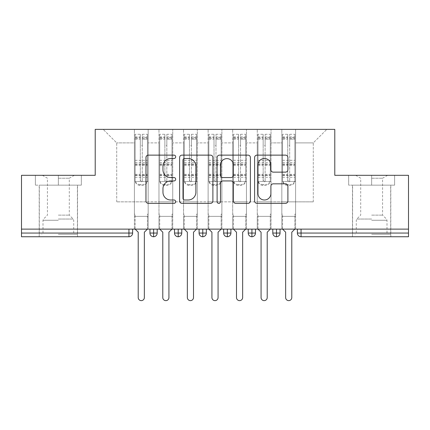 <?xml version="1.0" encoding="UTF-8"?>
<svg xmlns="http://www.w3.org/2000/svg" width="430" height="430" viewBox="0 0 430 430"><rect width="100%" height="100%" fill="white"/><g stroke="black" fill="none" stroke-linecap="round" stroke-linejoin="round"><path stroke-width="0.32" stroke-dasharray="2.15 1.61" d="M175.687 156.821A1.688 1.688 0 0 0 174 155.128L148.371 155.128A2.413 2.413 0 0 0 145.958 157.541L145.958 200.955A2.413 2.413 0 0 0 148.371 203.369L174 203.369A1.688 1.688 0 0 0 175.687 201.681A1.688 1.688 0 0 0 174 199.993L170.683 199.993A7.718 7.718 0 0 1 162.965 192.275L162.965 188.657A7.718 7.718 0 0 1 170.683 180.939L174 180.939A1.688 1.688 0 0 0 175.687 179.251A1.688 1.688 0 0 0 174 177.558L170.683 177.558A7.718 7.718 0 0 1 162.965 169.845L162.965 166.227A7.718 7.718 0 0 1 170.683 158.509L174 158.509A1.688 1.688 0 0 0 175.687 156.821M371.644 185.147L394.616 185.147L348.671 185.147L371.644 185.147L371.644 175.316L348.671 175.316L394.616 175.316L348.671 175.316L394.616 175.316L371.644 175.316L387.613 175.316L371.644 175.316L371.644 185.147L348.671 185.147L348.671 175.316L348.671 185.147L394.616 185.147L394.616 175.316L394.616 185.147L352.6 185.147L371.644 185.147L371.644 175.316L371.644 185.147M371.644 236.747L390.811 236.747L371.644 236.747M58.356 185.147L81.329 185.147L58.356 185.147L58.356 175.316L81.329 175.316L35.384 175.316L81.329 175.316L58.356 175.316L74.331 175.316L58.356 175.316L58.356 185.147L35.384 185.147L35.384 175.316L35.384 185.147L81.329 185.147L81.329 175.316L81.329 185.147L39.313 185.147L58.356 185.147L58.356 175.316L58.356 185.147M58.356 236.747L39.189 236.747L58.356 236.747M281.833 216.349L295.593 216.349L281.833 216.349L295.593 216.349L281.833 216.349L295.593 216.349L295.593 129.371L326.8 129.371L295.593 129.371L295.593 201.853L313.287 201.853L295.593 201.853L295.593 142.884L313.287 142.884L295.593 142.884L295.593 129.371L295.593 216.349L295.593 201.853L281.833 201.853L281.833 142.884L281.833 201.853L271.024 201.853L295.593 201.853L295.593 216.349L281.833 216.349L295.593 216.349L281.833 216.349L281.833 129.371L271.024 129.371L295.593 129.371L281.833 129.371L281.833 142.884L271.024 142.884L281.833 142.884L281.833 129.371L281.833 229.131L295.593 229.131L281.833 229.131L295.593 229.131L281.833 229.131L281.833 216.349M257.264 216.349L271.024 216.349L257.264 216.349L271.024 216.349L257.264 216.349L271.024 216.349L271.024 129.371L271.024 216.349L271.024 201.853L257.264 201.853L257.264 142.884L257.264 201.853L246.449 201.853L271.024 201.853L271.024 216.349L257.264 216.349L271.024 216.349L257.264 216.349L257.264 129.371L271.024 129.371L246.449 129.371L257.264 129.371L257.264 142.884L246.449 142.884L257.264 142.884L257.264 129.371L257.264 229.131L271.024 229.131L257.264 229.131L271.024 229.131L257.264 229.131L257.264 216.349M232.689 216.349L246.449 216.349L232.689 216.349L246.449 216.349L232.689 216.349L246.449 216.349L246.449 129.371L246.449 216.349L246.449 201.853L232.689 201.853L232.689 142.884L232.689 201.853L221.88 201.853L246.449 201.853L246.449 216.349L232.689 216.349L246.449 216.349L232.689 216.349L232.689 129.371L246.449 129.371L221.88 129.371L232.689 129.371L232.689 142.884L221.88 142.884L232.689 142.884L232.689 129.371L232.689 229.131L246.449 229.131L232.689 229.131L246.449 229.131L232.689 229.131L232.689 216.349M208.12 216.349L221.88 216.349L208.12 216.349L221.88 216.349L208.12 216.349L221.88 216.349L221.88 129.371L221.88 216.349L221.88 201.853L208.12 201.853L208.12 142.884L208.12 201.853L197.311 201.853L221.88 201.853L221.88 216.349L208.12 216.349L221.88 216.349L208.12 216.349L208.12 129.371L221.88 129.371L197.311 129.371L208.12 129.371L208.12 142.884L197.311 142.884L208.12 142.884L208.12 129.371L208.12 229.131L221.88 229.131L208.12 229.131L221.88 229.131L208.12 229.131L208.12 216.349M183.551 216.349L197.311 216.349L183.551 216.349L197.311 216.349L183.551 216.349L197.311 216.349L197.311 129.371L197.311 216.349L197.311 201.853L183.551 201.853L183.551 142.884L183.551 201.853L172.736 201.853L197.311 201.853L197.311 216.349L183.551 216.349L197.311 216.349L183.551 216.349L183.551 129.371L197.311 129.371L172.736 129.371L183.551 129.371L183.551 142.884L172.736 142.884L183.551 142.884L183.551 129.371L183.551 229.131L197.311 229.131L183.551 229.131L197.311 229.131L183.551 229.131L183.551 216.349M158.976 216.349L172.736 216.349L158.976 216.349L172.736 216.349L158.976 216.349L172.736 216.349L172.736 129.371L172.736 216.349L172.736 201.853L158.976 201.853L158.976 142.884L158.976 201.853L148.167 201.853L172.736 201.853L172.736 216.349L158.976 216.349L172.736 216.349L158.976 216.349L158.976 129.371L172.736 129.371L148.167 129.371L158.976 129.371L158.976 142.884L148.167 142.884L158.976 142.884L158.976 129.371L158.976 229.131L172.736 229.131L158.976 229.131L172.736 229.131L158.976 229.131L158.976 216.349M408.5 233.06L297.377 233.06A3.687 3.687 0 0 0 301.059 236.747L408.5 236.747L408.5 175.316L334.787 175.316L334.787 129.371L95.213 129.371L95.213 175.316L21.5 175.316L21.5 229.131L128.941 229.131L21.5 229.131L21.5 236.747L128.941 236.747L128.941 233.06L21.5 233.06M134.407 129.371L148.167 129.371L148.167 216.349L134.407 216.349L148.167 216.349L134.407 216.349L148.167 216.349L148.167 129.371L103.2 129.371L134.407 129.371L134.407 201.853L134.407 142.884L116.713 142.884L134.407 142.884L134.407 129.371L134.407 216.349L148.167 216.349L148.167 201.853L116.713 201.853L148.167 201.853L148.167 216.349L134.407 216.349L148.167 216.349L134.407 216.349L134.407 129.371M313.287 201.853L313.287 142.884L326.8 129.371L313.287 142.884L313.287 201.853M116.713 201.853L116.713 142.884L103.2 129.371L116.713 142.884L116.713 201.853M408.5 229.131L21.5 229.131M134.407 201.853L134.407 216.349L134.407 201.853M134.407 229.131L134.407 216.349L134.407 229.131L134.407 216.349L134.407 229.131L148.167 229.131L148.167 216.349L148.167 229.131L148.167 216.349L148.167 229.131L134.407 229.131M128.941 229.131L132.623 229.131L128.941 229.131L128.941 233.06L132.623 233.06L132.623 229.131M272.803 229.131L280.054 229.131L272.803 229.131M248.234 229.131L255.479 229.131L248.234 229.131L248.234 233.06L251.921 233.06L251.921 229.131M223.659 229.131L230.91 229.131L223.659 229.131M199.09 229.131L206.341 229.131L199.09 229.131M174.521 229.131L181.766 229.131L174.521 229.131M149.946 229.131L157.197 229.131L149.946 229.131M153.634 236.747A3.687 3.687 0 0 0 157.197 233.06L149.946 233.06A3.687 3.687 0 0 0 153.634 236.747L153.634 229.131M172.736 229.131L172.736 216.349L172.736 229.131M197.311 229.131L197.311 216.349L197.311 229.131M221.88 229.131L221.88 216.349L221.88 229.131M246.449 229.131L246.449 216.349L246.449 229.131M271.024 229.131L271.024 216.349L271.024 229.131M295.593 229.131L295.593 216.349L295.593 229.131M223.659 233.06L227.346 233.06L227.346 236.747A3.687 3.687 0 0 0 230.91 233.06L230.91 229.131M255.479 233.06L251.921 233.06L251.921 236.747A3.687 3.687 0 0 0 255.479 233.06L255.479 229.131M174.521 233.06L181.766 233.06A3.687 3.687 0 0 1 178.203 236.747L178.203 229.131M199.09 233.06L206.341 233.06A3.687 3.687 0 0 1 202.777 236.747L202.777 229.131M230.91 233.06L227.346 233.06L227.346 229.131M272.803 233.06L280.054 233.06A3.687 3.687 0 0 1 276.49 236.747L276.49 229.131M212.888 200.955L212.888 157.541A2.413 2.413 0 0 0 210.48 155.128L182.019 155.128A2.413 2.413 0 0 0 179.606 157.541L179.606 200.955A2.413 2.413 0 0 0 182.019 203.369L210.48 203.369A2.413 2.413 0 0 0 212.888 200.955M184.669 158.509A1.688 1.688 0 0 0 182.981 160.197L182.981 198.3A1.688 1.688 0 0 0 184.669 199.993L188.168 199.993A7.718 7.718 0 0 0 195.886 192.275L195.886 166.227A7.718 7.718 0 0 0 188.168 158.509L184.669 158.509M219.52 155.128L247.981 155.128A2.413 2.413 0 0 1 250.394 157.541L250.394 200.955A2.413 2.413 0 0 1 247.981 203.369L235.801 203.369A2.413 2.413 0 0 1 233.388 200.955L233.388 183.347A2.413 2.413 0 0 0 230.98 180.939L222.901 180.939A2.413 2.413 0 0 0 220.488 183.347L220.488 201.681A1.688 1.688 0 0 1 218.8 203.369A1.688 1.688 0 0 1 217.112 201.681L217.112 157.541A2.413 2.413 0 0 1 219.52 155.128M233.388 165.077A6.45 6.45 0 0 0 226.938 158.627A6.45 6.45 0 0 0 220.488 165.077L220.488 175.15A2.413 2.413 0 0 0 222.901 177.558L230.98 177.558A2.413 2.413 0 0 0 233.388 175.15L233.388 165.077M273.308 172.134L285.488 172.134A2.413 2.413 0 0 0 287.896 169.721L287.896 157.541A2.413 2.413 0 0 0 285.488 155.128L257.027 155.128A2.413 2.413 0 0 0 254.614 157.541L254.614 200.955A2.413 2.413 0 0 0 257.027 203.369L285.488 203.369A2.413 2.413 0 0 0 287.896 200.955L287.896 186.244A2.413 2.413 0 0 0 285.488 183.83L273.308 183.83A2.413 2.413 0 0 0 270.895 186.244L270.895 193.538A6.45 6.45 0 0 1 264.445 199.993A6.45 6.45 0 0 1 257.989 193.538L257.989 164.959A6.45 6.45 0 0 1 264.445 158.509A6.45 6.45 0 0 1 270.895 164.959L270.895 169.721A2.413 2.413 0 0 0 273.308 172.134M135.144 134.284L135.144 181.46L134.407 181.46L135.144 181.46L135.144 137.476L135.144 138.417L140.304 138.417L140.304 137.476L140.304 144.867A0.984 0.984 180 0 0 141.287 145.851A0.984 0.984 180 0 0 142.271 144.867A0.984 0.984 0 0 1 141.287 145.829A0.984 0.984 0 0 1 140.304 144.851L140.304 134.284L135.144 134.284L135.144 180.643A4.913 4.746 180 0 0 140.056 185.389L142.513 185.389A4.913 4.746 180 0 0 147.431 180.643L147.431 179.815A4.913 4.746 0 0 1 142.513 184.567L142.513 185.389M135.144 137.476L140.304 137.476M142.271 180.057L142.271 180.879A0.984 0.951 180 0 1 141.287 181.831A0.984 0.951 180 0 1 140.304 180.879L140.304 180.057A0.984 0.951 0 0 0 141.287 181.003A0.984 0.951 0 0 0 142.271 180.057L142.271 137.476L147.431 137.476L147.431 179.815M142.271 180.879L142.271 134.284L142.271 144.867L142.271 139.186L147.431 139.186L147.431 137.476M142.271 134.284L147.431 134.284L147.431 180.643M135.144 175.451L147.431 175.451L147.431 181.46L135.144 181.46L148.167 181.46L148.167 214.14L148.167 181.46L147.431 181.46L147.431 134.284M147.431 229.131L147.431 214.14L148.167 214.14L147.431 214.14L147.431 229.131L144.356 232.2L144.356 297.56A3.069 3.069 0 0 1 141.287 300.629A3.069 3.069 0 0 1 138.213 297.56L138.213 232.2L135.144 229.131L135.144 214.14L134.407 214.14L134.407 181.46L134.407 214.14L135.144 214.14L135.144 229.131M140.056 185.389L140.056 184.567L142.513 184.567M140.056 184.567A4.913 4.746 0 0 1 135.144 179.815L135.144 180.643M135.144 138.417L135.144 179.815M135.144 174.322L140.304 174.322L140.304 180.057M140.304 180.879L140.304 134.284M147.431 175.451L147.431 139.186M142.271 137.476L142.271 139.186M140.304 138.417L140.304 174.322M159.713 134.284L159.713 181.46L158.976 181.46L159.713 181.46L159.713 137.476L159.713 138.417L164.873 138.417L164.873 137.476L164.873 144.867A0.984 0.984 180 0 0 165.856 145.851A0.984 0.984 180 0 0 166.84 144.867A0.984 0.984 0 0 1 165.856 145.829A0.984 0.984 0 0 1 164.873 144.851L164.873 134.284L159.713 134.284L159.713 180.643A4.913 4.746 180 0 0 164.631 185.389L167.087 185.389A4.913 4.746 180 0 0 172 180.643L172 179.815A4.913 4.746 0 0 1 167.087 184.567L167.087 185.389M159.713 137.476L164.873 137.476M166.84 180.057L166.84 180.879A0.984 0.951 180 0 1 165.856 181.831A0.984 0.951 180 0 1 164.873 180.879L164.873 180.057A0.984 0.951 0 0 0 165.856 181.003A0.984 0.951 0 0 0 166.84 180.057L166.84 137.476L172 137.476L172 179.815M166.84 180.879L166.84 134.284L166.84 144.867L166.84 139.186L172 139.186L172 137.476M166.84 134.284L172 134.284L172 180.643M159.713 175.451L172 175.451L172 181.46L159.713 181.46L172.736 181.46L172.736 214.14L172.736 181.46L172 181.46L172 134.284M172 229.131L172 214.14L172.736 214.14L172 214.14L172 229.131L168.931 232.2L168.931 297.56A3.069 3.069 0 0 1 165.856 300.629A3.069 3.069 0 0 1 162.787 297.56L162.787 232.2L159.713 229.131L159.713 214.14L158.976 214.14L158.976 181.46L158.976 214.14L159.713 214.14L159.713 229.131M164.631 185.389L164.631 184.567L167.087 184.567M164.631 184.567A4.913 4.746 0 0 1 159.713 179.815L159.713 180.643M159.713 138.417L159.713 179.815M159.713 174.322L164.873 174.322L164.873 180.057M164.873 180.879L164.873 134.284M172 175.451L172 139.186M166.84 137.476L166.84 139.186M164.873 138.417L164.873 174.322M184.287 134.284L184.287 181.46L183.551 181.46L184.287 181.46L184.287 137.476L184.287 138.417L189.447 138.417L189.447 137.476L189.447 144.867A0.984 0.984 180 0 0 190.431 145.851A0.984 0.984 180 0 0 191.409 144.867A0.984 0.984 0 0 1 190.431 145.829A0.984 0.984 0 0 1 189.447 144.851L189.447 134.284L184.287 134.284L184.287 180.643A4.913 4.746 180 0 0 189.2 185.389L191.656 185.389A4.913 4.746 180 0 0 196.569 180.643L196.569 179.815A4.913 4.746 0 0 1 191.656 184.567L191.656 185.389M184.287 137.476L189.447 137.476M191.409 180.057L191.409 180.879A0.984 0.951 180 0 1 190.431 181.831A0.984 0.951 180 0 1 189.447 180.879L189.447 180.057A0.984 0.951 0 0 0 190.431 181.003A0.984 0.951 0 0 0 191.409 180.057L191.409 137.476L196.569 137.476L196.569 179.815M191.409 180.879L191.409 134.284L191.409 144.867L191.409 139.186L196.569 139.186L196.569 137.476M191.409 134.284L196.569 134.284L196.569 180.643M184.287 175.451L196.569 175.451L196.569 181.46L184.287 181.46L197.311 181.46L197.311 214.14L197.311 181.46L196.569 181.46L196.569 134.284M196.569 229.131L196.569 214.14L197.311 214.14L196.569 214.14L196.569 229.131L193.5 232.2L193.5 297.56A3.069 3.069 0 0 1 190.431 300.629A3.069 3.069 0 0 1 187.356 297.56L187.356 232.2L184.287 229.131L184.287 214.14L183.551 214.14L183.551 181.46L183.551 214.14L184.287 214.14L184.287 229.131M189.2 185.389L189.2 184.567L191.656 184.567M189.2 184.567A4.913 4.746 0 0 1 184.287 179.815L184.287 180.643M184.287 138.417L184.287 179.815M184.287 174.322L189.447 174.322L189.447 180.057M189.447 180.879L189.447 134.284M196.569 175.451L196.569 139.186M191.409 137.476L191.409 139.186M189.447 138.417L189.447 174.322M208.856 134.284L208.856 181.46L208.12 181.46L208.856 181.46L208.856 137.476L208.856 138.417L214.016 138.417L214.016 137.476L214.016 144.867A0.984 0.984 180 0 0 215 145.851A0.984 0.984 180 0 0 215.984 144.867A0.984 0.984 0 0 1 215 145.829A0.984 0.984 0 0 1 214.016 144.851L214.016 134.284L208.856 134.284L208.856 180.643A4.913 4.746 180 0 0 213.769 185.389L216.231 185.389A4.913 4.746 180 0 0 221.144 180.643L221.144 179.815A4.913 4.746 0 0 1 216.231 184.567L216.231 185.389M208.856 137.476L214.016 137.476M215.984 180.057L215.984 180.879A0.984 0.951 180 0 1 215 181.831A0.984 0.951 180 0 1 214.016 180.879L214.016 180.057A0.984 0.951 0 0 0 215 181.003A0.984 0.951 0 0 0 215.984 180.057L215.984 137.476L221.144 137.476L221.144 179.815M215.984 180.879L215.984 134.284L215.984 144.867L215.984 139.186L221.144 139.186L221.144 137.476M215.984 134.284L221.144 134.284L221.144 180.643M208.856 175.451L221.144 175.451L221.144 181.46L208.856 181.46L221.88 181.46L221.88 214.14L221.88 181.46L221.144 181.46L221.144 134.284M221.144 229.131L221.144 214.14L221.88 214.14L221.144 214.14L221.144 229.131L218.069 232.2L218.069 297.56A3.069 3.069 0 0 1 215 300.629A3.069 3.069 0 0 1 211.931 297.56L211.931 232.2L208.856 229.131L208.856 214.14L208.12 214.14L208.12 181.46L208.12 214.14L208.856 214.14L208.856 229.131M213.769 185.389L213.769 184.567L216.231 184.567M213.769 184.567A4.913 4.746 0 0 1 208.856 179.815L208.856 180.643M208.856 138.417L208.856 179.815M208.856 174.322L214.016 174.322L214.016 180.057M214.016 180.879L214.016 134.284M221.144 175.451L221.144 139.186M215.984 137.476L215.984 139.186M214.016 138.417L214.016 174.322M233.431 134.284L233.431 181.46L232.689 181.46L233.431 181.46L233.431 137.476L233.431 138.417L238.591 138.417L238.591 137.476L238.591 144.867A0.984 0.984 180 0 0 239.569 145.851A0.984 0.984 180 0 0 240.553 144.867A0.984 0.984 0 0 1 239.569 145.829A0.984 0.984 0 0 1 238.591 144.851L238.591 134.284L233.431 134.284L233.431 180.643A4.913 4.746 180 0 0 238.344 185.389L240.8 185.389A4.913 4.746 180 0 0 245.713 180.643L245.713 179.815A4.913 4.746 0 0 1 240.8 184.567L240.8 185.389M233.431 137.476L238.591 137.476M240.553 180.057L240.553 180.879A0.984 0.951 180 0 1 239.569 181.831A0.984 0.951 180 0 1 238.591 180.879L238.591 180.057A0.984 0.951 0 0 0 239.569 181.003A0.984 0.951 0 0 0 240.553 180.057L240.553 137.476L245.713 137.476L245.713 179.815M240.553 180.879L240.553 134.284L240.553 144.867L240.553 139.186L245.713 139.186L245.713 137.476M240.553 134.284L245.713 134.284L245.713 180.643M233.431 175.451L245.713 175.451L245.713 181.46L233.431 181.46L246.449 181.46L246.449 214.14L246.449 181.46L245.713 181.46L245.713 134.284M245.713 229.131L245.713 214.14L246.449 214.14L245.713 214.14L245.713 229.131L242.644 232.2L242.644 297.56A3.069 3.069 0 0 1 239.569 300.629A3.069 3.069 0 0 1 236.5 297.56L236.5 232.2L233.431 229.131L233.431 214.14L232.689 214.14L232.689 181.46L232.689 214.14L233.431 214.14L233.431 229.131M238.344 185.389L238.344 184.567L240.8 184.567M238.344 184.567A4.913 4.746 0 0 1 233.431 179.815L233.431 180.643M233.431 138.417L233.431 179.815M233.431 174.322L238.591 174.322L238.591 180.057M238.591 180.879L238.591 134.284M245.713 175.451L245.713 139.186M240.553 137.476L240.553 139.186M238.591 138.417L238.591 174.322M58.356 234.291L77.4 234.291L58.356 234.291M58.356 233.06L43 233.06L58.356 233.06M58.356 178.224L69.289 178.224L58.356 178.224M58.356 215.124L69.289 215.124L58.356 215.124M81.329 185.147L81.329 175.316L81.329 185.147M35.384 185.147L35.384 175.316L35.384 185.147M371.644 234.291L390.687 234.291L371.644 234.291M371.644 233.06L387 233.06L371.644 233.06M371.644 178.224L382.576 178.224L371.644 178.224M371.644 215.124L382.576 215.124L371.644 215.124M394.616 185.147L394.616 175.316L394.616 185.147M348.671 185.147L348.671 175.316L348.671 185.147M258 134.284L258 181.46L257.264 181.46L258 181.46L258 137.476L258 138.417L263.16 138.417L263.16 137.476L263.16 144.867A0.984 0.984 180 0 0 264.144 145.851A0.984 0.984 180 0 0 265.127 144.867A0.984 0.984 0 0 1 264.144 145.829A0.984 0.984 0 0 1 263.16 144.851L263.16 134.284L258 134.284L258 180.643A4.913 4.746 180 0 0 262.913 185.389L265.369 185.389A4.913 4.746 180 0 0 270.287 180.643L270.287 179.815A4.913 4.746 0 0 1 265.369 184.567L265.369 185.389M258 137.476L263.16 137.476M265.127 180.057L265.127 180.879A0.984 0.951 180 0 1 264.144 181.831A0.984 0.951 180 0 1 263.16 180.879L263.16 180.057A0.984 0.951 0 0 0 264.144 181.003A0.984 0.951 0 0 0 265.127 180.057L265.127 137.476L270.287 137.476L270.287 179.815M265.127 180.879L265.127 134.284L265.127 144.867L265.127 139.186L270.287 139.186L270.287 137.476M265.127 134.284L270.287 134.284L270.287 180.643M258 175.451L270.287 175.451L270.287 181.46L258 181.46L271.024 181.46L271.024 214.14L271.024 181.46L270.287 181.46L270.287 134.284M270.287 229.131L270.287 214.14L271.024 214.14L270.287 214.14L270.287 229.131L267.213 232.2L267.213 297.56A3.069 3.069 0 0 1 264.144 300.629A3.069 3.069 0 0 1 261.069 297.56L261.069 232.2L258 229.131L258 214.14L257.264 214.14L257.264 181.46L257.264 214.14L258 214.14L258 229.131M262.913 185.389L262.913 184.567L265.369 184.567M262.913 184.567A4.913 4.746 0 0 1 258 179.815L258 180.643M258 138.417L258 179.815M258 174.322L263.16 174.322L263.16 180.057M263.16 180.879L263.16 134.284M270.287 175.451L270.287 139.186M265.127 137.476L265.127 139.186M263.16 138.417L263.16 174.322M282.569 134.284L282.569 181.46L281.833 181.46L282.569 181.46L282.569 137.476L282.569 138.417L287.729 138.417L287.729 137.476L287.729 144.867A0.984 0.984 180 0 0 288.713 145.851A0.984 0.984 180 0 0 289.696 144.867A0.984 0.984 0 0 1 288.713 145.829A0.984 0.984 0 0 1 287.729 144.851L287.729 134.284L282.569 134.284L282.569 180.643A4.913 4.746 180 0 0 287.487 185.389L289.944 185.389A4.913 4.746 180 0 0 294.856 180.643L294.856 179.815A4.913 4.746 0 0 1 289.944 184.567L289.944 185.389M282.569 137.476L287.729 137.476M289.696 180.057L289.696 180.879A0.984 0.951 180 0 1 288.713 181.831A0.984 0.951 180 0 1 287.729 180.879L287.729 180.057A0.984 0.951 0 0 0 288.713 181.003A0.984 0.951 0 0 0 289.696 180.057L289.696 137.476L294.856 137.476L294.856 179.815M289.696 180.879L289.696 134.284L289.696 144.867L289.696 139.186L294.856 139.186L294.856 137.476M289.696 134.284L294.856 134.284L294.856 180.643M282.569 175.451L294.856 175.451L294.856 181.46L282.569 181.46L295.593 181.46L295.593 214.14L295.593 181.46L294.856 181.46L294.856 134.284M294.856 229.131L294.856 214.14L295.593 214.14L294.856 214.14L294.856 229.131L291.787 232.2L291.787 297.56A3.069 3.069 0 0 1 288.713 300.629A3.069 3.069 0 0 1 285.644 297.56L285.644 232.2L282.569 229.131L282.569 214.14L281.833 214.14L281.833 181.46L281.833 214.14L282.569 214.14L282.569 229.131M287.487 185.389L287.487 184.567L289.944 184.567M287.487 184.567A4.913 4.746 0 0 1 282.569 179.815L282.569 180.643M282.569 138.417L282.569 179.815M282.569 174.322L287.729 174.322L287.729 180.057M287.729 180.879L287.729 134.284M294.856 175.451L294.856 139.186M289.696 137.476L289.696 139.186M287.729 138.417L287.729 174.322M301.059 236.747L301.059 229.131M135.144 139.169L140.304 139.169M142.271 138.417L147.431 138.417M142.271 139.169L147.431 139.169M142.271 165.561L147.431 165.561M142.271 174.322L147.431 174.322M135.144 175.144L140.304 175.144M142.271 175.144L147.431 175.144M142.271 164.115L147.431 164.115M142.271 136.966L147.431 136.966M135.144 160.288L147.431 160.288M135.144 139.186L140.304 139.186M135.144 160.304L147.431 160.304M135.144 165.561L140.304 165.561M135.144 164.115L140.304 164.115M135.144 136.966L140.304 136.966M135.144 164.523L147.431 164.523M135.144 177.268L147.431 177.268M135.144 162.707L147.431 162.707M159.713 139.169L164.873 139.169M166.84 138.417L172 138.417M166.84 139.169L172 139.169M166.84 165.561L172 165.561M166.84 174.322L172 174.322M159.713 175.144L164.873 175.144M166.84 175.144L172 175.144M166.84 164.115L172 164.115M166.84 136.966L172 136.966M159.713 160.288L172 160.288M159.713 139.186L164.873 139.186M159.713 160.304L172 160.304M159.713 165.561L164.873 165.561M159.713 164.115L164.873 164.115M159.713 136.966L164.873 136.966M159.713 164.523L172 164.523M159.713 177.268L172 177.268M159.713 162.707L172 162.707M184.287 139.169L189.447 139.169M191.409 138.417L196.569 138.417M191.409 139.169L196.569 139.169M191.409 165.561L196.569 165.561M191.409 174.322L196.569 174.322M184.287 175.144L189.447 175.144M191.409 175.144L196.569 175.144M191.409 164.115L196.569 164.115M191.409 136.966L196.569 136.966M184.287 160.288L196.569 160.288M184.287 139.186L189.447 139.186M184.287 160.304L196.569 160.304M184.287 165.561L189.447 165.561M184.287 164.115L189.447 164.115M184.287 136.966L189.447 136.966M184.287 164.523L196.569 164.523M184.287 177.268L196.569 177.268M184.287 162.707L196.569 162.707M208.856 139.169L214.016 139.169M215.984 138.417L221.144 138.417M215.984 139.169L221.144 139.169M215.984 165.561L221.144 165.561M215.984 174.322L221.144 174.322M208.856 175.144L214.016 175.144M215.984 175.144L221.144 175.144M215.984 164.115L221.144 164.115M215.984 136.966L221.144 136.966M208.856 160.288L221.144 160.288M208.856 139.186L214.016 139.186M208.856 160.304L221.144 160.304M208.856 165.561L214.016 165.561M208.856 164.115L214.016 164.115M208.856 136.966L214.016 136.966M208.856 164.523L221.144 164.523M208.856 177.268L221.144 177.268M208.856 162.707L221.144 162.707M233.431 139.169L238.591 139.169M240.553 138.417L245.713 138.417M240.553 139.169L245.713 139.169M240.553 165.561L245.713 165.561M240.553 174.322L245.713 174.322M233.431 175.144L238.591 175.144M240.553 175.144L245.713 175.144M240.553 164.115L245.713 164.115M240.553 136.966L245.713 136.966M233.431 160.288L245.713 160.288M233.431 139.186L238.591 139.186M233.431 160.304L245.713 160.304M233.431 165.561L238.591 165.561M233.431 164.115L238.591 164.115M233.431 136.966L238.591 136.966M233.431 164.523L245.713 164.523M233.431 177.268L245.713 177.268M233.431 162.707L245.713 162.707M58.356 220.257L43 220.257L58.356 220.257M58.356 219.042L73.213 219.042L58.356 219.042M371.644 220.257L387 220.257L371.644 220.257M371.644 219.042L356.787 219.042L371.644 219.042M258 139.169L263.16 139.169M265.127 138.417L270.287 138.417M265.127 139.169L270.287 139.169M265.127 165.561L270.287 165.561M265.127 174.322L270.287 174.322M258 175.144L263.16 175.144M265.127 175.144L270.287 175.144M265.127 164.115L270.287 164.115M265.127 136.966L270.287 136.966M258 160.288L270.287 160.288M258 139.186L263.16 139.186M258 160.304L270.287 160.304M258 165.561L263.16 165.561M258 164.115L263.16 164.115M258 136.966L263.16 136.966M258 164.523L270.287 164.523M258 177.268L270.287 177.268M258 162.707L270.287 162.707M282.569 139.169L287.729 139.169M289.696 138.417L294.856 138.417M289.696 139.169L294.856 139.169M289.696 165.561L294.856 165.561M289.696 174.322L294.856 174.322M282.569 175.144L287.729 175.144M289.696 175.144L294.856 175.144M289.696 164.115L294.856 164.115M289.696 136.966L294.856 136.966M282.569 160.288L294.856 160.288M282.569 139.186L287.729 139.186M282.569 160.304L294.856 160.304M282.569 165.561L287.729 165.561M282.569 164.115L287.729 164.115M282.569 136.966L287.729 136.966M282.569 164.523L294.856 164.523M282.569 177.268L294.856 177.268M282.569 162.707L294.856 162.707M352.476 236.747L352.476 185.147M39.189 236.747L39.189 185.147M77.524 236.747L77.524 185.147M390.811 236.747L390.811 185.147M42.387 175.316L47.424 178.224L47.424 215.124L43.505 219.042L43 220.257L43 233.06L41.769 234.291M77.4 234.291L77.4 185.147M39.313 234.291L39.313 185.147M74.331 175.316L69.289 178.224L69.289 215.124L73.213 219.042L73.713 220.257L73.713 233.06L74.944 234.291M355.669 175.316L360.711 178.224L360.711 215.124L356.787 219.042L356.287 220.257L356.287 233.06L355.056 234.291M390.687 234.291L390.687 185.147M352.6 234.291L352.6 185.147M387.613 175.316L382.576 178.224L382.576 215.124L386.495 219.042L387 220.257L387 233.06L388.231 234.291"/><path stroke-width="0.64" d="M175.687 156.821A1.688 1.688 0 0 0 174 155.128L148.371 155.128A2.413 2.413 0 0 0 145.958 157.541L145.958 200.955A2.413 2.413 0 0 0 148.371 203.369L174 203.369A1.688 1.688 0 0 0 175.687 201.681A1.688 1.688 0 0 0 174 199.993L170.683 199.993A7.718 7.718 0 0 1 162.965 192.275L162.965 188.657A7.718 7.718 0 0 1 170.683 180.939L174 180.939A1.688 1.688 0 0 0 175.687 179.251A1.688 1.688 0 0 0 174 177.558L170.683 177.558A7.718 7.718 0 0 1 162.965 169.845L162.965 166.227A7.718 7.718 0 0 1 170.683 158.509L174 158.509A1.688 1.688 0 0 0 175.687 156.821M285.488 172.134A2.413 2.413 0 0 0 287.896 169.721L287.896 157.541A2.413 2.413 0 0 0 285.488 155.128L257.027 155.128A2.413 2.413 0 0 0 254.614 157.541L254.614 200.955A2.413 2.413 0 0 0 257.027 203.369L285.488 203.369A2.413 2.413 0 0 0 287.896 200.955L287.896 186.244A2.413 2.413 0 0 0 285.488 183.83L273.308 183.83A2.413 2.413 0 0 0 270.895 186.244L270.895 193.538A6.45 6.45 0 0 1 264.445 199.993A6.45 6.45 0 0 1 257.989 193.538L257.989 164.959A6.45 6.45 0 0 1 264.445 158.509A6.45 6.45 0 0 1 270.895 164.959L270.895 169.721A2.413 2.413 0 0 0 273.308 172.134L285.488 172.134M21.5 229.131L408.5 229.131L408.5 175.316L334.787 175.316L334.787 129.371L95.213 129.371L95.213 175.316L21.5 175.316L21.5 233.06L128.941 233.06L128.941 229.131M212.888 157.541A2.413 2.413 0 0 0 210.48 155.128L182.019 155.128A2.413 2.413 0 0 0 179.606 157.541L179.606 200.955A2.413 2.413 0 0 0 182.019 203.369L210.48 203.369A2.413 2.413 0 0 0 212.888 200.955L212.888 157.541M219.52 155.128L247.981 155.128A2.413 2.413 0 0 1 250.394 157.541L250.394 200.955A2.413 2.413 0 0 1 247.981 203.369L235.801 203.369A2.413 2.413 0 0 1 233.388 200.955L233.388 183.347A2.413 2.413 0 0 0 230.98 180.939L222.901 180.939A2.413 2.413 0 0 0 220.488 183.347L220.488 201.681A1.688 1.688 0 0 1 218.8 203.369A1.688 1.688 0 0 1 217.112 201.681L217.112 157.541A2.413 2.413 0 0 1 219.52 155.128M132.623 229.131L132.623 233.06A3.687 3.687 0 0 1 128.941 236.747L21.5 236.747L21.5 233.06M408.5 229.131L408.5 236.747L301.059 236.747A3.687 3.687 0 0 1 297.377 233.06L297.377 229.131L297.377 233.06A3.687 3.687 0 0 0 301.059 236.747L301.059 233.06L408.5 233.06M153.634 236.747A3.687 3.687 0 0 1 149.946 233.06L149.946 229.131L149.946 233.06A3.687 3.687 0 0 0 153.634 236.747A3.687 3.687 0 0 0 157.197 233.06L157.197 229.131L157.197 233.06A3.687 3.687 0 0 1 153.634 236.747L153.634 233.06L157.197 233.06M153.634 229.131L153.634 233.06L149.946 233.06M128.941 236.747A3.687 3.687 0 0 0 132.623 233.06A3.687 3.687 0 0 1 128.941 236.747L128.941 233.06L132.623 233.06M178.203 229.131L178.203 233.06L174.521 233.06L174.521 229.131L174.521 233.06A3.687 3.687 0 0 0 178.203 236.747A3.687 3.687 0 0 0 181.766 233.06L181.766 229.131L181.766 233.06A3.687 3.687 0 0 1 178.203 236.747A3.687 3.687 0 0 1 174.521 233.06A3.687 3.687 0 0 0 178.203 236.747L178.203 233.06L181.766 233.06M202.777 229.131L202.777 233.06L199.09 233.06L199.09 229.131L199.09 233.06A3.687 3.687 0 0 0 202.777 236.747A3.687 3.687 0 0 0 206.341 233.06L206.341 229.131L206.341 233.06A3.687 3.687 0 0 1 202.777 236.747A3.687 3.687 0 0 1 199.09 233.06A3.687 3.687 0 0 0 202.777 236.747L202.777 233.06L206.341 233.06M227.346 229.131L227.346 236.747A3.687 3.687 0 0 1 223.659 233.06L223.659 229.131L223.659 233.06A3.687 3.687 0 0 0 227.346 236.747A3.687 3.687 0 0 0 230.91 233.06L230.91 229.131M251.921 229.131L251.921 236.747A3.687 3.687 0 0 1 248.234 233.06A3.687 3.687 0 0 0 251.921 236.747A3.687 3.687 0 0 1 248.234 233.06L248.234 229.131M255.479 229.131L255.479 233.06A3.687 3.687 0 0 1 251.921 236.747A3.687 3.687 0 0 0 255.479 233.06L248.234 233.06M276.49 229.131L276.49 233.06L272.803 233.06L272.803 229.131L272.803 233.06A3.687 3.687 0 0 0 276.49 236.747A3.687 3.687 0 0 0 280.054 233.06L280.054 229.131L280.054 233.06A3.687 3.687 0 0 1 276.49 236.747A3.687 3.687 0 0 1 272.803 233.06A3.687 3.687 0 0 0 276.49 236.747L276.49 233.06L280.054 233.06M184.669 158.509A1.688 1.688 0 0 0 182.981 160.197L182.981 198.3A1.688 1.688 0 0 0 184.669 199.993L188.168 199.993A7.718 7.718 0 0 0 195.886 192.275L195.886 166.227A7.718 7.718 0 0 0 188.168 158.509L184.669 158.509M233.388 165.077A6.45 6.45 0 0 0 226.938 158.627A6.45 6.45 0 0 0 220.488 165.077L220.488 175.15A2.413 2.413 0 0 0 222.901 177.558L230.98 177.558A2.413 2.413 0 0 0 233.388 175.15L233.388 165.077M135.144 229.131L138.213 232.2L138.213 297.56A3.069 3.069 0 0 0 141.287 300.629A3.069 3.069 0 0 0 144.356 297.56L144.356 232.2L147.431 229.131M159.713 229.131L162.787 232.2L162.787 297.56A3.069 3.069 0 0 0 165.856 300.629A3.069 3.069 0 0 0 168.931 297.56L168.931 232.2L172 229.131M184.287 229.131L187.356 232.2L187.356 297.56A3.069 3.069 0 0 0 190.431 300.629A3.069 3.069 0 0 0 193.5 297.56L193.5 232.2L196.569 229.131M208.856 229.131L211.931 232.2L211.931 297.56A3.069 3.069 0 0 0 215 300.629A3.069 3.069 0 0 0 218.069 297.56L218.069 232.2L221.144 229.131M233.431 229.131L236.5 232.2L236.5 297.56A3.069 3.069 0 0 0 239.569 300.629A3.069 3.069 0 0 0 242.644 297.56L242.644 232.2L245.713 229.131M258 229.131L261.069 232.2L261.069 297.56A3.069 3.069 0 0 0 264.144 300.629A3.069 3.069 0 0 0 267.213 297.56L267.213 232.2L270.287 229.131M282.569 229.131L285.644 232.2L285.644 297.56A3.069 3.069 0 0 0 288.713 300.629A3.069 3.069 0 0 0 291.787 297.56L291.787 232.2L294.856 229.131M301.059 229.131L301.059 233.06L297.377 233.06M223.659 233.06A3.687 3.687 0 0 0 227.346 236.747A3.687 3.687 0 0 0 230.91 233.06L223.659 233.06"/></g></svg>
